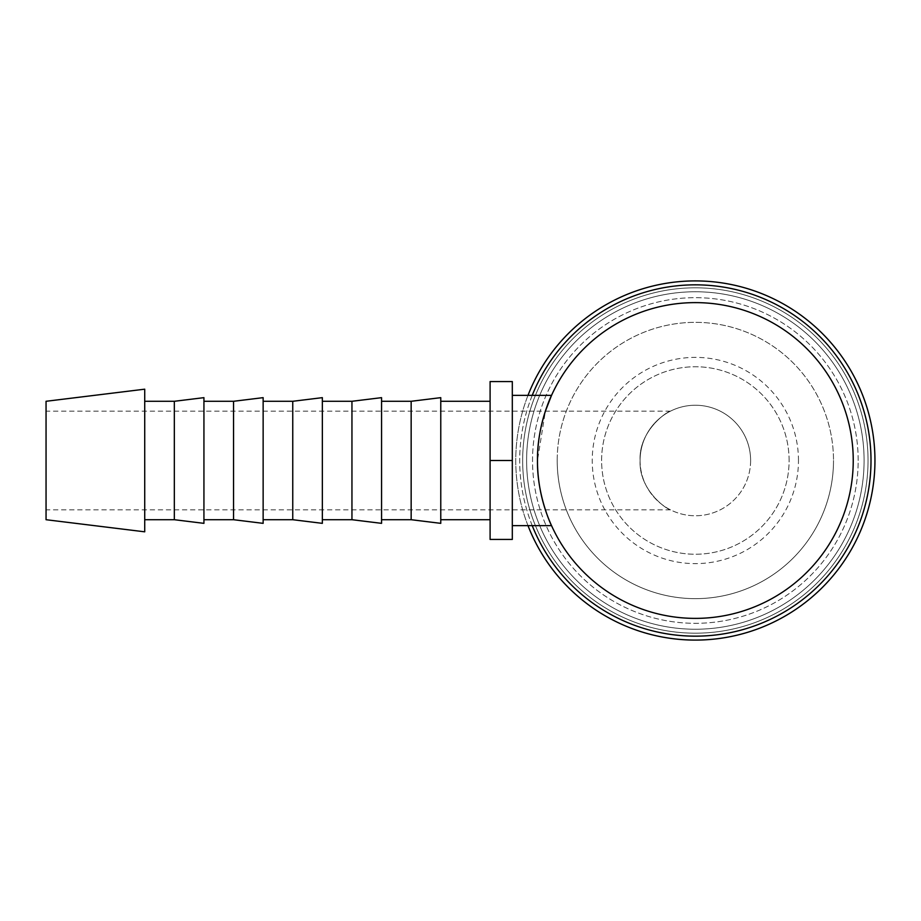 <?xml version="1.0" encoding="UTF-8"?>
<svg xmlns="http://www.w3.org/2000/svg" width="921" height="921" viewBox="0 0 921 921"><rect width="100%" height="100%" fill="white"/><g stroke="black" fill="none" stroke-linecap="round" stroke-linejoin="round"><path stroke-width="0.69" stroke-dasharray="4.61 3.45" d="M695.355 640.095A179.595 179.595 0 0 0 874.95 460.5A179.595 179.595 0 0 0 695.355 280.905A179.595 179.595 0 0 0 515.76 460.5A179.595 179.595 0 0 0 695.355 640.095A179.595 179.595 0 0 0 874.95 460.5A179.595 179.595 0 0 0 695.355 280.905A179.595 179.595 0 0 0 515.76 460.5A179.595 179.595 0 0 0 695.355 640.095M695.355 287.812A172.688 172.688 0 0 1 868.043 460.5A172.688 172.688 0 0 1 695.355 633.188A172.688 172.688 0 0 1 522.668 460.5A172.688 172.688 0 0 1 695.355 287.812M868.043 460.5A172.688 172.688 0 0 0 695.355 287.812A172.688 172.688 0 0 0 522.668 460.5A172.688 172.688 0 0 0 695.355 633.188A172.688 172.688 0 0 0 868.043 460.5A172.688 172.688 0 0 0 695.355 287.812A172.688 172.688 0 0 0 522.668 460.5A172.688 172.688 0 0 0 695.355 633.188A172.688 172.688 0 0 0 868.043 460.5A172.688 172.688 0 0 0 695.355 287.812A172.688 172.688 0 0 0 522.668 460.5A172.688 172.688 0 0 0 695.355 633.188A172.688 172.688 0 0 0 868.043 460.5A172.688 172.688 0 0 0 695.355 287.812A172.688 172.688 0 0 0 522.668 460.5A172.688 172.688 0 0 0 695.355 633.188A172.688 172.688 0 0 0 868.043 460.5M864.094 460.5A168.739 168.739 0 0 0 695.355 291.761A168.739 168.739 0 0 0 526.616 460.5A168.739 168.739 0 0 0 695.355 629.239A168.739 168.739 0 0 0 864.094 460.5A168.739 168.739 0 0 0 695.355 291.761A168.739 168.739 0 0 0 526.616 460.5A168.739 168.739 0 0 0 695.355 629.239A168.739 168.739 0 0 0 864.094 460.5A168.739 168.739 0 0 0 695.355 291.761A168.739 168.739 0 0 0 526.616 460.5A168.739 168.739 0 0 0 695.355 629.239A168.739 168.739 0 0 0 864.094 460.5M527.986 395.374A179.595 179.595 0 0 0 695.355 640.095A179.595 179.595 0 0 0 874.95 460.5A179.595 179.595 0 0 0 695.355 280.905A179.595 179.595 0 0 0 527.986 525.626M532.223 395.374A175.646 175.646 0 0 0 695.355 636.146A175.646 175.646 0 0 0 871.001 460.5A175.646 175.646 0 0 0 695.355 284.854A175.646 175.646 0 0 0 532.223 525.626M858.176 460.5A162.821 162.821 0 0 0 695.355 297.679A162.821 162.821 0 0 0 532.534 460.5A162.821 162.821 0 0 0 695.355 623.321A162.821 162.821 0 0 0 858.176 460.5A162.821 162.821 0 0 0 695.355 297.679A162.821 162.821 0 0 0 532.534 460.5A162.821 162.821 0 0 0 695.355 623.321A162.821 162.821 0 0 0 858.176 460.5M144.724 389.18L144.724 531.82M46.05 401.291L46.05 519.709M174.334 401.291L174.334 519.709M203.932 397.653L203.932 523.347M233.543 401.291L233.543 519.709M263.141 397.653L263.141 523.347M292.751 401.291L292.751 519.709M322.35 397.653L322.35 523.347M351.949 401.291L351.949 519.709M381.559 397.653L381.559 523.347M411.157 401.291L411.157 519.709M440.768 397.653L440.768 523.347M490.099 460.5L490.099 381.559L512.306 381.559L512.306 539.441L490.099 539.441L490.099 460.5L490.099 519.709L490.099 460.5L512.306 460.5M537.473 460.5C536.955 495.671 551.691 526.259 551.529 525.626C551.691 526.259 536.955 495.671 537.473 460.5A157.882 157.882 0 0 1 695.355 302.618A157.882 157.882 0 0 1 853.237 460.5A157.882 157.882 0 0 1 695.355 618.382A157.882 157.882 0 0 1 537.473 460.5L545.382 411.157M557.205 460.5A138.15 138.15 0 0 1 695.355 322.35A138.15 138.15 0 0 1 833.505 460.5A138.15 138.15 0 0 0 695.355 322.35A138.15 138.15 0 0 0 557.205 460.5A138.15 138.15 0 0 0 695.355 598.65A138.15 138.15 0 0 0 833.505 460.5A138.15 138.15 0 0 1 695.355 598.65A138.15 138.15 0 0 1 557.205 460.5M750.615 460.5A55.26 55.26 0 0 0 695.355 405.24A55.26 55.26 0 0 0 640.095 460.5C638.633 430.901 667.126 411.342 670.465 411.157C667.126 411.342 638.633 430.901 640.095 460.5C638.633 430.901 667.126 411.342 670.465 411.157C667.126 411.342 638.633 430.901 640.095 460.5C638.633 490.099 667.126 509.658 670.465 509.843C667.126 509.658 638.633 490.099 640.095 460.5A55.26 55.26 0 0 0 695.355 515.76A55.26 55.26 0 0 0 750.615 460.5A55.26 55.26 0 0 0 695.355 405.24A55.26 55.26 0 0 0 640.095 460.5A55.26 55.26 0 0 0 695.355 515.76A55.26 55.26 0 0 0 750.615 460.5M789.101 460.5A93.746 93.746 0 0 0 695.355 366.754A93.746 93.746 0 0 0 601.609 460.5A93.746 93.746 0 0 0 695.355 554.246A93.746 93.746 0 0 0 789.101 460.5A93.746 93.746 0 0 0 695.355 366.754A93.746 93.746 0 0 0 601.609 460.5A93.746 93.746 0 0 0 695.355 554.246A93.746 93.746 0 0 0 789.101 460.5M798.472 460.5A103.117 103.117 0 0 0 695.355 357.383A103.117 103.117 0 0 0 592.238 460.5A103.117 103.117 0 0 0 695.355 563.617A103.117 103.117 0 0 0 798.472 460.5M670.465 411.157L46.05 411.157M670.465 509.843L46.05 509.843"/><path stroke-width="1.38" d="M527.986 525.626A179.595 179.595 0 0 0 874.95 460.5A179.595 179.595 0 0 0 527.986 395.374M532.223 525.626A175.646 175.646 0 0 0 871.001 460.5A175.646 175.646 0 0 0 532.223 395.374M144.724 460.5L144.724 389.18L46.05 401.291L46.05 519.709L144.724 531.82L144.724 460.5M174.334 401.291L203.932 397.653L203.932 523.347L174.334 519.709L174.334 401.291L144.724 401.291M233.543 401.291L263.141 397.653L263.141 523.347L233.543 519.709L233.543 401.291L203.932 401.291M292.751 401.291L322.35 397.653L322.35 523.347L292.751 519.709L292.751 401.291L263.141 401.291M351.949 401.291L381.559 397.653L381.559 523.347L351.949 519.709L351.949 401.291L322.35 401.291M411.157 401.291L440.768 397.653L440.768 523.347L411.157 519.709L411.157 401.291L381.559 401.291M537.473 460.5A157.882 157.882 0 0 0 695.355 618.382A157.882 157.882 0 0 0 853.237 460.5A157.882 157.882 0 0 0 695.355 302.618A157.882 157.882 0 0 0 537.473 460.5C536.955 495.671 551.691 526.259 551.529 525.626C551.691 526.259 536.955 495.671 537.473 460.5C536.955 425.329 551.691 394.741 551.529 395.374L545.382 411.157M512.306 460.5L512.306 381.559L490.099 381.559L490.099 539.441L512.306 539.441L512.306 460.5L490.099 460.5M490.099 401.291L440.768 401.291M512.306 525.626L551.529 525.626M512.306 395.374L551.529 395.374M490.099 519.709L440.768 519.709M411.157 519.709L381.559 519.709M351.949 519.709L322.35 519.709M292.751 519.709L263.141 519.709M233.543 519.709L203.932 519.709M174.334 519.709L144.724 519.709"/></g></svg>
